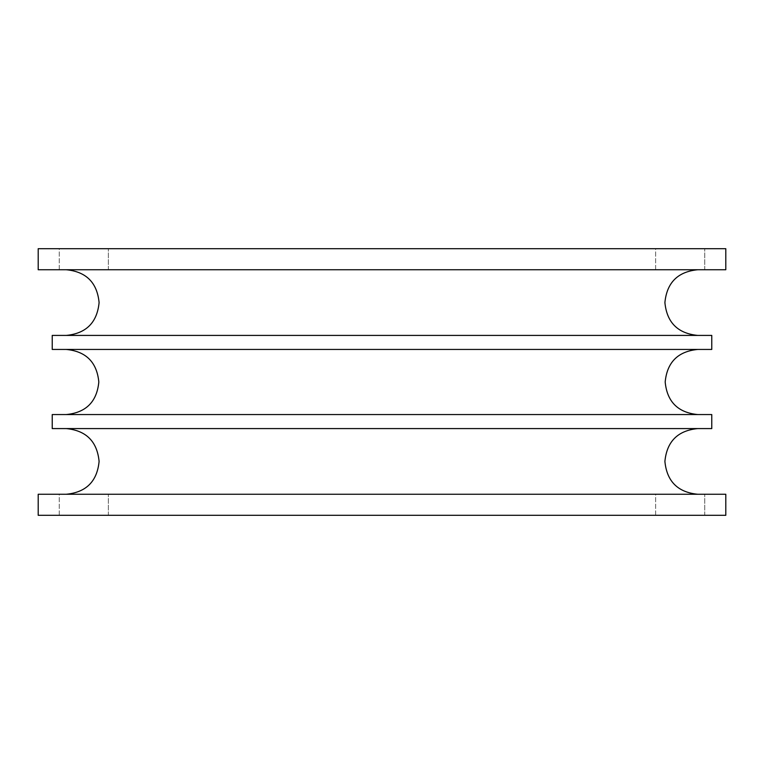 <?xml version="1.0" encoding="UTF-8"?>
<svg xmlns="http://www.w3.org/2000/svg" width="764" height="764" viewBox="0 0 764 764"><rect width="100%" height="100%" fill="white"/><g stroke="black" fill="none" stroke-linecap="round" stroke-linejoin="round"><path stroke-width="0.57" stroke-dasharray="3.82 2.86" d="M655.636 269.74L655.636 248.692L704.752 248.692L655.636 248.692L704.752 248.692L655.636 248.692L655.636 269.74L704.752 269.74L704.752 248.692L704.752 269.74L655.636 269.74M59.248 269.74L59.248 248.692L108.364 248.692L59.248 248.692L108.364 248.692L59.248 248.692L59.248 269.74L108.364 269.74L108.364 248.692L108.364 269.74L59.248 269.74M38.2 269.74L725.8 269.74L725.8 248.692L38.2 248.692L38.2 269.74M655.636 515.308L655.636 494.26L704.752 494.26L655.636 494.26L704.752 494.26L655.636 494.26L655.636 515.308L704.752 515.308L704.752 494.26L704.752 515.308L655.636 515.308M59.248 515.308L59.248 494.26L108.364 494.26L59.248 494.26L108.364 494.26L59.248 494.26L59.248 515.308L108.364 515.308L108.364 494.26L108.364 515.308L59.248 515.308M38.2 515.308L725.8 515.308L725.8 494.26L38.2 494.26L38.2 515.308M52.229 414.556L711.771 414.556M52.229 428.585L711.771 428.585M52.229 335.415L711.771 335.415M52.229 349.444L711.771 349.444M382 428.585L697.733 428.585L382 428.585M382 494.26L66.267 494.26L382 494.26M382 269.74L697.733 269.74L382 269.74M382 335.415L66.267 335.415L382 335.415M382 349.444L697.733 349.444L382 349.444M382 414.556L66.267 414.556L382 414.556"/><path stroke-width="1.15" d="M725.8 269.74L38.2 269.74L38.2 248.692L725.8 248.692L725.8 269.74M725.8 515.308L38.2 515.308L38.2 494.26L725.8 494.26L725.8 515.308M711.771 414.556L52.229 414.556L52.229 428.585L711.771 428.585L711.771 414.556M711.771 335.415L52.229 335.415L52.229 349.444L711.771 349.444L711.771 335.415M697.733 494.26C677.792 492.312 666.848 481.368 664.9 461.427C666.848 441.477 677.792 430.533 697.733 428.585M66.267 494.26C86.208 492.312 97.152 481.368 99.1 461.427C97.152 441.477 86.208 430.533 66.267 428.585M697.733 335.415C677.792 333.467 666.848 322.523 664.9 302.573C666.848 282.632 677.792 271.688 697.733 269.74M66.267 335.415C86.208 333.467 97.152 322.523 99.1 302.573C97.152 282.632 86.208 271.688 66.267 269.74M697.733 414.556C677.954 412.627 667.106 401.768 665.177 382C667.106 362.231 677.954 351.373 697.733 349.444M66.267 414.556C86.045 412.627 96.894 401.768 98.823 382C96.894 362.231 86.045 351.373 66.267 349.444"/></g></svg>

